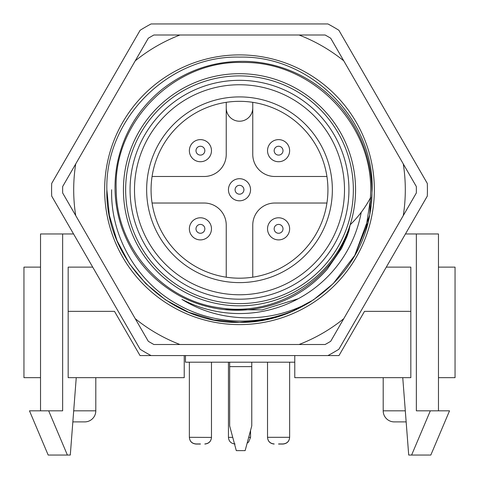 <?xml version="1.0" encoding="UTF-8"?>
<svg xmlns="http://www.w3.org/2000/svg" width="479" height="479" viewBox="0 0 479 479"><rect width="100%" height="100%" fill="white"/><g stroke="black" fill="none" stroke-linecap="round" stroke-linejoin="round"><path stroke-width="0.72" d="M146.646 189.756A92.854 92.854 0 0 1 239.5 96.908A92.854 92.854 0 0 1 332.354 189.756A92.854 92.854 0 0 1 239.5 282.61A92.854 92.854 0 0 1 146.646 189.756M327.929 189.756A88.429 88.429 0 0 0 239.5 101.326A88.429 88.429 0 0 0 151.071 189.756A88.429 88.429 0 0 0 239.5 278.191A88.429 88.429 0 0 0 327.929 189.756M405.432 233.974L438.471 233.974L438.471 410.832M73.694 410.832L95.8 410.832A11.053 11.053 0 0 1 84.747 421.891L72.844 421.891M383.2 377.674L383.2 410.832A11.053 11.053 0 0 0 394.253 421.891L406.156 421.891M95.8 410.832L95.8 377.674M134.491 189.756A105.009 105.009 0 0 0 239.5 294.771A105.009 105.009 0 0 0 344.509 189.756A105.009 105.009 0 0 0 239.5 84.747A105.009 105.009 0 0 0 134.491 189.756M326.929 176.494L274.874 176.494A22.106 22.106 0 0 1 252.762 154.388L252.762 102.326M226.238 102.326L226.238 154.388A22.106 22.106 0 0 1 204.126 176.494L152.071 176.494M152.071 203.024L204.126 203.024A22.106 22.106 0 0 1 226.238 225.13L226.238 277.185A88.429 88.429 0 0 0 252.762 277.185L252.762 225.13A22.106 22.106 0 0 1 274.874 203.024L326.929 203.024M40.529 267.132L23.95 267.132L23.95 377.674L40.529 377.674M92.716 267.132L68.168 267.132L68.168 311.35L114.487 311.35L140.018 355.568L184.229 355.568L184.229 377.674L68.168 377.674L68.168 311.35M410.832 311.35L364.513 311.35L338.982 355.568L294.771 355.568L294.771 377.674L410.832 377.674L410.832 267.132L386.284 267.132M438.471 377.674L455.05 377.674L455.05 267.132L438.471 267.132M416.359 233.974L416.359 410.832L449.524 410.832L430.819 455.05L408.707 455.05L402.755 377.674M40.529 410.832L40.529 233.974L73.568 233.974M62.641 233.974L62.641 410.832L48.678 410.832L67.389 455.05L70.293 455.05L76.245 377.674M67.389 455.05L48.181 455.05L29.476 410.832L48.678 410.832M226.238 107.961A13.262 13.262 0 0 0 239.5 121.223A13.262 13.262 0 0 0 252.762 107.961M355.568 189.756A116.068 116.068 0 0 1 239.5 305.824A116.068 116.068 0 0 1 123.432 189.756A116.068 116.068 0 0 1 239.5 73.694A116.068 116.068 0 0 1 355.568 189.756A116.068 116.068 0 0 0 239.5 73.694A116.068 116.068 0 0 0 123.432 189.756M370.746 197.36L366.1 227.339L354.771 255.385L369.728 214.969L370.758 189.756C371.087 121.63 310.661 61.204 242.536 62.468C174.697 60.27 113.038 121.606 116.217 189.756C116.205 247.038 162.034 300.123 218.777 307.68C275.18 317.583 335.031 280.443 350.173 224.783L348.928 230.836L346.832 236.877L341.545 248.421L327.133 269.33C309.697 288.981 288.166 301.716 262.54 307.512C249.26 310.386 235.878 310.997 222.394 309.362C207.305 307.5 193.055 302.985 179.649 295.818C151.035 279.886 131.491 256.397 121.007 225.358C114.463 204.749 113.283 183.834 117.481 162.609C123.81 132.815 138.796 108.308 162.441 89.094C188.181 69.072 217.334 59.893 249.906 61.54C261.528 62.264 272.85 64.509 283.867 68.275C296.699 72.688 308.548 78.951 319.427 87.064C340.713 103.242 355.813 123.947 364.723 149.161C370.596 166.267 372.89 183.846 371.602 201.887M370.674 197.426C365.267 207.67 358.436 216.789 350.173 224.783M427.31 183.439A187.918 187.918 0 0 1 427.31 196.079L338.881 349.245A187.918 187.918 0 0 1 327.929 355.568L151.071 355.568A187.918 187.918 0 0 1 140.119 349.245L51.69 196.079A187.918 187.918 0 0 1 51.69 183.439L140.119 30.273A187.918 187.918 0 0 1 151.071 23.95L327.929 23.95A187.918 187.918 0 0 1 338.881 30.273L427.31 183.439M130.066 189.756A109.434 109.434 0 0 1 239.5 80.322A109.434 109.434 0 0 1 348.934 189.756A109.434 109.434 0 0 1 239.5 299.189A109.434 109.434 0 0 1 130.066 189.756M371.626 201.527L369.728 214.981C358.927 276.485 301.159 323.247 239.5 322.403C168.662 324.259 104.997 260.594 106.853 189.756C104.997 118.924 168.662 55.253 239.5 57.109C310.338 55.253 374.003 118.924 372.147 189.756L371.057 206.724L372.147 189.756C374.003 118.924 310.338 55.253 239.5 57.109C168.662 55.253 104.997 118.924 106.853 189.756C104.997 118.924 168.662 55.253 239.5 57.109C310.338 55.253 374.003 118.924 372.147 189.756C374.003 118.924 310.338 55.253 239.5 57.109C168.662 55.253 104.997 118.924 106.853 189.756C104.997 118.924 168.662 55.253 239.5 57.109C310.338 55.253 374.003 118.924 372.147 189.756C374.003 118.924 310.338 55.253 239.5 57.109C168.662 55.253 104.997 118.924 106.853 189.756C104.997 118.924 168.662 55.253 239.5 57.109C310.338 55.253 374.003 118.924 372.147 189.756C374.003 118.924 310.338 55.253 239.5 57.109C168.662 55.253 104.997 118.924 106.853 189.756C104.997 118.924 168.662 55.253 239.5 57.109C310.338 55.253 374.003 118.924 372.147 189.756C374.003 118.924 310.338 55.253 239.5 57.109C168.662 55.253 104.997 118.924 106.853 189.756C104.997 118.924 168.662 55.253 239.5 57.109C310.338 55.253 374.003 118.924 372.147 189.756M370.98 207.335L369.902 214.047L370.98 207.335M369.728 214.981L368.106 222.25L369.728 214.981M367.944 222.873L354.843 255.259L367.944 222.873M354.771 255.385L333.294 283.55L313.404 299.908L290.262 312.308L265.127 319.906L239.5 322.403L213.874 319.906L188.738 312.308L165.596 299.908L145.706 283.55L129.348 263.666L116.954 240.518L109.356 215.388L106.853 189.756L109.356 215.388L116.954 240.518L129.348 263.666L145.706 283.55L165.596 299.908L188.738 312.308L213.874 319.906L239.5 322.403L265.127 319.906L290.262 312.308L313.404 299.908L333.294 283.55L354.771 255.385L333.294 283.55L313.404 299.908L290.262 312.308L265.127 319.906L239.5 322.403L213.874 319.906L188.738 312.308L165.596 299.908L145.706 283.55L129.348 263.666L116.954 240.518L109.356 215.388L106.853 189.756L109.356 215.388L116.954 240.518L129.348 263.666L145.706 283.55L165.596 299.908L188.738 312.308L213.874 319.906L239.5 322.403L265.127 319.906L290.262 312.308L313.404 299.908L333.294 283.55L354.771 255.385L333.294 283.55L313.404 299.908L290.262 312.308L265.127 319.906L239.5 322.403L213.874 319.906L188.738 312.308L165.596 299.908L145.706 283.55L129.348 263.666L116.954 240.518L109.356 215.388L106.853 189.756L109.356 215.388L116.954 240.518L129.348 263.666L145.706 283.55L165.596 299.908L188.738 312.308L213.874 319.906L239.5 322.403L265.127 319.906L290.262 312.308L313.404 299.908L333.294 283.55L354.771 255.385L333.294 283.55L313.404 299.908L290.262 312.308L265.127 319.906L239.5 322.403L213.874 319.906L188.738 312.308L165.596 299.908L145.706 283.55L129.348 263.666L116.954 240.518L109.356 215.388L106.853 189.756L109.356 215.388L116.954 240.518L129.348 263.666L145.706 283.55L165.596 299.908L188.738 312.308L213.874 319.906L239.5 322.403L265.127 319.906L290.262 312.308L313.404 299.908L333.294 283.55L354.771 255.385L333.294 283.55L313.404 299.908L290.262 312.308L265.127 319.906L239.5 322.403L213.874 319.906L188.738 312.308L165.596 299.908L145.706 283.55L129.348 263.666L116.954 240.518L109.356 215.388L106.853 189.756L109.356 215.388L116.954 240.518L129.348 263.666L145.706 283.55L165.596 299.908L188.738 312.308L213.874 319.906L239.5 322.403L265.127 319.906L290.262 312.308L313.404 299.908L333.294 283.55L354.771 255.385M224.31 309.578L262.127 309.913L298.267 298.722M104.644 189.756A134.856 134.856 0 0 1 239.5 54.899A134.856 134.856 0 0 1 374.356 189.756A134.856 134.856 0 0 1 239.5 324.612A134.856 134.856 0 0 1 104.644 189.756M111.643 189.756C110.374 236.602 137.216 282.502 178.26 304.728C219.023 327.852 271.874 326.235 311.362 301.255C271.838 323.69 220.49 323.6 181.918 299.357A123.804 123.804 0 0 0 361.232 212.293M405.306 189.756A165.806 165.806 0 0 0 403.282 163.932L343.76 60.827A165.806 165.806 0 0 0 299.028 35.003L179.972 35.003A165.806 165.806 0 0 0 135.24 60.827L75.718 163.932A165.806 165.806 0 0 0 75.718 215.58L135.24 318.685A165.806 165.806 0 0 0 179.972 344.509L299.028 344.509A165.806 165.806 0 0 0 343.76 318.685L403.282 215.58A165.806 165.806 0 0 0 405.306 189.756M403.282 163.932L416.335 186.535A176.859 176.859 0 0 1 416.359 189.756A176.859 176.859 0 0 1 416.335 192.983L403.282 215.58M179.972 344.509L153.879 344.509A176.859 176.859 0 0 1 148.292 341.288L135.24 318.685M343.76 318.685L330.708 341.288A176.859 176.859 0 0 1 325.121 344.509L299.028 344.509M75.718 215.58L62.665 192.983A176.859 176.859 0 0 1 62.665 186.535L75.718 163.932M135.24 60.827L148.292 38.23A176.859 176.859 0 0 1 153.879 35.003L179.972 35.003M299.028 35.003L325.121 35.003A176.859 176.859 0 0 1 330.708 38.23L343.76 60.827M200.42 443.949L195.995 443.949L200.42 443.949M211.473 228.836A11.053 11.053 0 0 1 200.42 239.895A11.053 11.053 0 0 1 189.367 228.836A11.053 11.053 0 0 1 200.42 217.783A11.053 11.053 0 0 1 211.473 228.836A11.053 11.053 0 0 0 200.42 217.783A11.053 11.053 0 0 0 189.367 228.836M251.768 362.196L251.768 425.879L245.14 450.631L236.297 450.631L229.663 425.879L229.663 362.196M294.771 362.196L185.451 362.196L185.451 355.568M278.58 443.949L283.005 443.949L278.58 443.949M289.633 228.836A11.053 11.053 0 0 1 278.58 239.895A11.053 11.053 0 0 1 267.527 228.836A11.053 11.053 0 0 1 278.58 217.783A11.053 11.053 0 0 1 289.633 228.836A11.053 11.053 0 0 0 278.58 217.783A11.053 11.053 0 0 0 267.527 228.836M200.42 444.045L195.995 444.045L200.42 444.045M211.473 150.675A11.053 11.053 0 0 1 200.42 161.728A11.053 11.053 0 0 1 189.367 150.675A11.053 11.053 0 0 1 200.42 139.623A11.053 11.053 0 0 1 211.473 150.675A11.053 11.053 0 0 0 200.42 139.623A11.053 11.053 0 0 0 189.367 150.675M189.367 362.196L189.367 437.411C189.72 441.404 191.929 443.614 195.995 444.045M195.995 443.949C191.929 443.518 189.72 441.309 189.367 437.315L211.473 437.411C211.119 441.404 208.904 443.614 204.838 444.045M278.58 444.045L283.005 444.045L278.58 444.045M289.633 150.675A11.053 11.053 0 0 1 278.58 161.728A11.053 11.053 0 0 1 267.527 150.675A11.053 11.053 0 0 1 278.58 139.623A11.053 11.053 0 0 1 289.633 150.675A11.053 11.053 0 0 0 278.58 139.623A11.053 11.053 0 0 0 267.527 150.675M267.527 362.196L267.527 437.411C267.881 441.404 270.096 443.614 274.162 444.045M274.162 443.949C270.096 443.518 267.881 441.309 267.527 437.315L289.633 437.315L289.633 362.196L289.633 437.411C289.28 441.404 287.071 443.614 283.005 444.045M250.553 189.756A11.053 11.053 0 0 1 239.5 200.809A11.053 11.053 0 0 1 228.447 189.756A11.053 11.053 0 0 1 239.5 178.703A11.053 11.053 0 0 1 250.553 189.756A11.053 11.053 0 0 0 239.5 178.703A11.053 11.053 0 0 0 228.447 189.756M383.2 410.832L405.306 410.832M411.611 455.05L430.322 410.832M125.648 189.756A113.852 113.852 0 0 0 239.5 303.614A113.852 113.852 0 0 0 353.352 189.756A113.852 113.852 0 0 0 239.5 75.904A113.852 113.852 0 0 0 125.648 189.756M195.995 228.836A4.419 4.419 0 0 0 200.42 233.261A4.419 4.419 0 0 0 204.838 228.836A4.419 4.419 0 0 0 200.42 224.417A4.419 4.419 0 0 0 195.995 228.836M251.768 366.621L229.663 366.621M274.162 228.836A4.419 4.419 0 0 0 278.58 233.261A4.419 4.419 0 0 0 283.005 228.836A4.419 4.419 0 0 0 278.58 224.417A4.419 4.419 0 0 0 274.162 228.836M195.995 150.675A4.419 4.419 0 0 0 200.42 155.1A4.419 4.419 0 0 0 204.838 150.675A4.419 4.419 0 0 0 200.42 146.257A4.419 4.419 0 0 0 195.995 150.675M274.162 150.675A4.419 4.419 0 0 0 278.58 155.1A4.419 4.419 0 0 0 283.005 150.675A4.419 4.419 0 0 0 278.58 146.257A4.419 4.419 0 0 0 274.162 150.675M248.691 437.363L250.553 437.363L248.649 442.015L247.14 443.165M235.081 189.756A4.419 4.419 0 0 0 239.5 194.181A4.419 4.419 0 0 0 243.919 189.756A4.419 4.419 0 0 0 239.5 185.337A4.419 4.419 0 0 0 235.081 189.756M228.447 362.196L228.447 437.363L232.74 437.363M211.473 362.196L211.473 437.315C211.119 441.309 208.904 443.518 204.838 443.949M289.633 437.315C289.28 441.309 287.071 443.518 283.005 443.949M250.553 430.417L250.553 437.363M228.447 437.363C228.8 441.357 231.016 443.566 235.081 443.997"/></g></svg>
